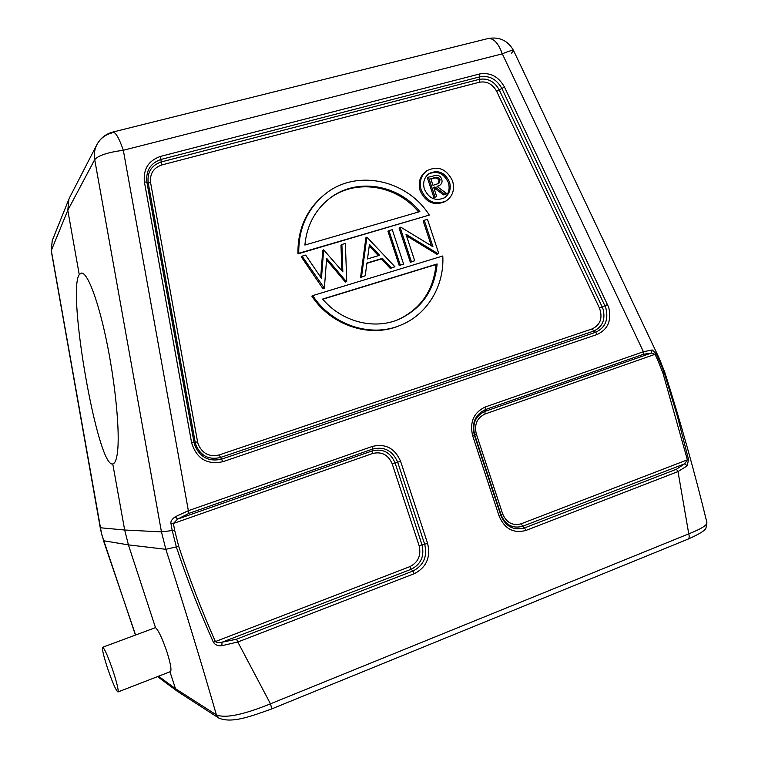 <?xml version="1.0" encoding="UTF-8"?>
<svg xmlns="http://www.w3.org/2000/svg" width="758" height="758" viewBox="0 0 758 758"><rect width="100%" height="100%" fill="white"/><g stroke="black" fill="none" stroke-linecap="round" stroke-linejoin="round"><path stroke-width="1.14" d="M431.349 245.763L423.163 220.938L424.243 220.294L432.96 246.748L400.802 227.182L400.11 227.391L411.433 261.756L414.711 260.761L405.975 234.231L438.001 253.693L438.74 253.466L427.493 219.346L424.243 220.294M414.711 260.761L410.372 262.315L399.068 228.016L400.11 227.391M410.372 262.315L411.433 261.756M399.276 265.688L387.944 231.285L388.958 230.659L400.309 265.139L403.616 264.135L400.309 265.139M403.616 264.135L392.265 229.683L388.958 230.659M378.403 255.673L369.26 245.838M369.449 244.398L379.606 255.313L367.497 258.933L369.449 244.398M390.256 268.427L381.426 258.923L382.43 258.364L391.28 267.877L390.256 268.427L394.937 266.769L366.872 237.14L361.5 276.926L360.533 277.447L365.906 237.756L366.872 237.14M391.28 267.877L394.937 266.769M381.426 258.923L366.91 263.291M360.533 277.447L365.223 275.789L366.938 263.017L382.43 258.364M361.5 276.926L365.223 275.789M323.05 288.836L301.239 256.754L302.082 256.166L324.377 288.201L323.05 288.836L323.941 288.334M320.71 277.229L322.766 250.424L323.657 249.837L321.468 278.347L305.682 255.114L302.082 256.166M341.867 270.729L340.958 245.08L341.886 244.483L342.853 271.895L323.657 249.837M324.377 288.201L326.66 258.317L346.292 281.54L345.364 282.061L346.728 281.408L345.383 243.46L341.886 244.483M345.364 282.061L326.546 259.814M398.206 319.611C420.87 308.828 433.472 290.466 436.03 264.523L322.785 299.23M437.139 263.974L322.643 299.059C341.65 321.78 373.846 330.09 398.727 319.393C421.732 308.686 434.542 290.21 437.139 263.974L436.03 264.523M312.684 295.629L442.786 255.986C444.51 285.993 427.133 314.864 400.233 325.353L399.191 325.769C369.667 338.182 331.142 325.542 311.813 296.122L312.684 295.629C332.051 325.116 370.653 337.793 400.233 325.353M418.568 211.975C396.443 184.706 354.886 178.291 328.612 199.202M304.877 245.052C306.772 225.78 314.835 210.383 329.057 198.852C355.445 177.419 397.628 183.872 419.875 211.596L304.877 245.052M324.604 194.522C355.616 168.532 406.8 179.352 429.303 215.073L298.756 253.276C298.472 228.869 307.085 209.284 324.604 194.522L323.723 195.232C306.232 209.966 297.638 229.503 297.922 253.864L298.756 253.276M429.303 215.073L297.922 253.864M438.228 183.739L438.996 180.385C437.584 178.016 435.632 177.391 433.15 178.49L430.923 179.115M438.996 180.385L440.095 179.665L438.863 183.398L432.979 185.34L430.8 178.736L434.239 177.76C436.731 176.661 438.683 177.296 440.095 179.665M433.917 197.677L436.665 196.512L433.917 197.677L427.398 177.893L428.478 177.173L435.016 196.995M436.665 196.512L433.652 187.368L434.988 186.989L444.719 194.19L446.746 193.612L437.025 186.411L439.848 185.208C441.867 183.796 442.501 181.797 441.743 179.201C440.739 176.576 438.958 175.25 436.4 175.231L428.478 177.173M446.746 193.612L443.601 194.882L433.766 187.728M433.889 187.7L434.988 186.989M443.601 194.882L444.719 194.19M439.848 185.208L437.328 186.639M443.781 198.17C448.622 194.342 450.157 189.178 448.385 182.678C443.913 173.317 437.3 170.408 428.545 173.942M449.513 181.967C451.332 188.789 449.608 194.086 444.349 197.838C435.585 201.476 428.933 198.568 424.385 189.13C422.613 182.564 424.177 177.372 429.085 173.563C437.982 169.489 444.794 172.293 449.513 181.967M421.221 190.04C426.877 201.799 435.168 205.446 446.102 200.965C452.734 196.275 454.904 189.642 452.63 181.077C446.699 168.949 438.162 165.462 427.019 170.616C420.946 175.382 419.013 181.863 421.221 190.04M446.102 200.965L444.984 201.637C434.069 206.11 425.797 202.481 420.15 190.741C417.942 182.583 419.875 176.121 425.939 171.365L427.019 170.616M178.708 546.376C189.453 578.752 201.666 610.465 215.348 641.495C216.646 642.727 218.863 642.974 221.99 642.234L236.562 639.193L412.873 571.068L414.266 573.683L237.804 642.007L270.464 703.822C243.337 714.832 225.325 718.518 216.4 714.889C200.851 660.891 183.995 605.699 165.841 549.304L178.708 546.376L174.605 530.117L172.218 530.553L176.396 547.124C187.198 579.538 199.534 611.27 213.415 642.329C215.386 645.086 218.209 646.204 221.867 645.702L237.804 642.007L236.562 639.193M392.18 463.801L395.06 462.901C390.493 452.384 382.894 448.376 372.292 450.877L177.561 519.126L188.931 513.374L188.363 510.693L175.259 516.776L177.561 519.126L173.411 523.465L372.633 453.492C381.729 451.342 388.248 454.781 392.17 463.801L419.117 545.703C421.334 555.377 418.245 562.351 409.841 566.643L411.224 569.249C421.012 564.236 424.613 556.107 422.017 544.841L419.117 545.703M174.605 530.117L173.411 523.465L171.024 523.901C170.361 521.665 171.772 519.287 175.259 516.776M107.162 667.021C112.307 682.2 115.908 690.51 117.964 691.969C118.731 690.671 117.234 684.086 113.444 672.204C108.223 656.864 104.623 648.554 102.652 647.256C101.894 648.649 103.401 655.234 107.162 667.021M117.964 691.969L170.455 671.597C171.725 670.1 170.541 663.487 166.902 651.738C162.155 638.103 158.346 630.069 155.494 627.633L102.652 647.256M485.063 414.001L484.864 411.423C475.512 415.877 472.101 423.599 474.622 434.599L501.047 514.786L502.668 513.933L476.289 433.879C474.129 424.452 477.047 417.829 485.063 414.001L655.026 354.308L651.33 353.076L643.457 354.27L643.419 351.731L652.231 349.978L651.33 353.076L484.864 411.423L485.537 409.547L643.457 354.27M676.43 469.24L678.003 471.571L688.757 533.85C701.671 528.733 707.707 524.877 706.844 522.309C694.707 472.3 680.675 422.263 664.738 372.206L663.004 373.277L687.383 459.831L521.239 523.769L522.707 526.251C512.759 528.894 505.539 525.076 501.047 514.786L500.801 515.364C505.728 526.639 513.649 530.827 524.545 527.919L522.707 526.251L684.739 463.754L687.222 465.81L678.003 471.571L526.014 530.41L524.545 527.919L676.43 469.24L684.739 463.754L687.383 459.831L688.529 459.462L677.282 415.82L664.216 372.765L658.664 358.894L657.546 359.643L655.026 354.308L656.144 353.569L652.231 349.978M687.222 465.81L688.529 459.462M112.914 463.887C115.472 463.166 117.12 457.927 117.869 448.158C119.546 425.892 114.657 379.265 106.148 339.025C97.649 298.718 87.179 271.98 81.305 273.088L79.239 274.595C66.837 292.237 97.915 468.529 112.762 463.924L124.672 530.013L161.445 531.879L165.841 549.304L128.415 544.879L124.672 530.013L100.255 527.758L101.648 534.276L51.269 250.273L52.264 240.504L68.912 199.127L67.803 210.269L79.239 274.595M271.156 709.118C271.62 708.607 271.392 706.835 270.464 703.822L688.757 533.85C689.505 536.569 689.268 538.332 688.027 539.128L271.165 709.137C249.998 716.67 231.683 723.53 218.844 718.082L177.334 691.287L175.496 688.709L169.953 671.796M69.689 197.44L68.931 199.117M52.264 240.504L51.222 250.661L67.803 210.269L94.703 159.625C98.246 155.485 107.778 152.358 123.317 150.264L502.317 53.837C509.177 50.928 512.939 49.876 513.63 50.682L511.347 53.411M103.495 540.681L135.568 634.901M155.494 627.633L128.415 544.879L103.628 540.757L101.78 534.343M111.881 132.953C105.135 134.753 100.132 138.657 96.872 144.674L96.872 144.674C94.532 149.326 93.812 154.31 94.703 159.625L161.445 531.879L172.218 530.553L171.024 523.901M409.841 566.643L213.415 642.329M400.594 461.319L395.06 462.901L422.017 544.841L427.616 543.448L400.594 461.319C394.937 448.3 385.538 443.326 372.405 446.405L372.737 449.03C384.363 446.301 392.682 450.697 397.694 462.228L424.698 544.31C427.54 556.656 423.599 565.572 412.873 571.068L411.224 569.249L221.99 642.234L221.876 645.702M438.74 253.466L436.892 254.252L406.487 235.795M436.892 254.252L438.001 253.693M434.239 177.76L433.15 178.49M188.931 513.374L372.737 449.03L372.633 453.492M372.405 446.405L188.363 510.693L123.317 150.264C119.177 138.288 115.69 132.214 112.857 132.053L487.953 38.554C493.534 37.957 498.319 43.054 502.317 53.837L643.419 351.731L485.328 406.961L485.537 409.547C475.285 414.427 471.542 422.898 474.309 434.959L476.289 433.879M472.632 435.679L499.171 516.217L500.801 515.364L474.309 434.959L472.632 435.679C469.505 422.035 473.741 412.456 485.328 406.951M664.747 372.197L659.024 357.899L658.664 358.894L656.144 353.569M526.024 530.41C513.697 533.708 504.743 528.98 499.171 516.217M502.668 513.933C506.515 522.755 512.711 526.033 521.248 523.769M663.004 373.277L657.546 359.643M218.873 717.987L216.4 714.889L175.496 688.709L158.545 676.221M427.616 543.448C430.828 557.386 426.375 567.467 414.266 573.683M144.408 182.043C143.129 169.1 148.511 160.554 160.563 156.385L479.577 73.981C490.293 72.19 498.603 76.567 504.506 87.094L608.721 307.378C611.801 320.359 607.954 329.389 597.171 334.468L222.861 461.707C206.981 464.976 196.578 458.685 191.632 442.852L144.408 182.043L146.872 182.109L194.039 442.445L195.213 442.284L195.886 444.955C200.747 455.956 208.914 460.134 220.379 457.5L593.741 331.056L595.674 332.26L597.171 334.468M222.861 461.707L219.176 454.933L592.254 328.868L593.741 331.056C602.458 326.973 605.576 319.677 603.093 309.188L602.174 306.905L604.903 305.777L501.853 88.449L499.276 89.946C494.51 81.438 487.792 77.922 479.141 79.372L161.179 161.966L160.563 156.385M607.584 304.536L604.903 305.777L605.907 308.298C608.636 319.791 605.225 327.778 595.674 332.26L221.649 459.13C209.075 462.02 200.112 457.434 194.778 445.372L194.039 442.445L191.632 442.852M195.213 442.284L148.161 182.659L146.872 182.109C145.735 170.673 150.491 163.103 161.151 159.407L479.786 76.852L479.35 82.224L161.757 164.969C153.429 167.869 149.705 173.79 150.605 182.725L197.592 441.886L195.213 442.284M161.757 164.969L161.179 161.966C151.458 165.339 147.118 172.237 148.161 182.659L150.605 182.725M479.577 73.981L479.786 76.852C489.27 75.26 496.623 79.126 501.853 88.449L504.506 87.094M499.276 89.946L602.174 306.905L599.493 308.136L496.632 91.292L499.276 89.946M592.254 328.868C600.469 324.756 602.875 317.848 599.493 308.136M197.592 441.886L198.17 444.179C202.339 453.597 209.341 457.188 219.176 454.933M496.632 91.292C492.529 83.996 486.769 80.973 479.35 82.224M177.334 691.287L157.55 676.6M51.222 250.661L100.255 527.758M101.648 534.276L135.407 634.958M659.024 357.899L513.63 50.682C507.964 40.544 499.408 36.498 487.953 38.554M706.854 522.3L706.039 527.691C705.726 530.136 699.729 533.954 688.037 539.146M69.689 197.421L96.872 144.674C100.378 138.183 105.703 133.977 112.857 132.053"/></g></svg>
